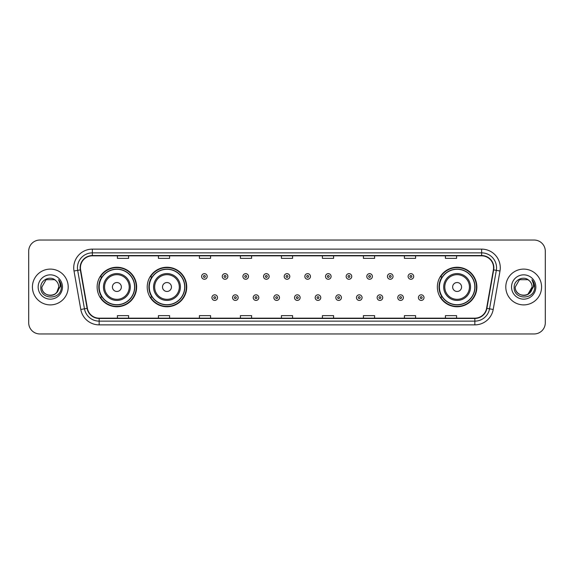 <?xml version="1.0" encoding="UTF-8"?>
<svg xmlns="http://www.w3.org/2000/svg" width="574" height="574" viewBox="0 0 574 574"><rect width="100%" height="100%" fill="white"/><g stroke="black" fill="none" stroke-linecap="round" stroke-linejoin="round"><path stroke-width="0.86" d="M437.359 287A19.753 19.753 0 0 0 457.112 306.753A19.753 19.753 0 0 0 476.865 287A19.753 19.753 0 0 0 457.112 267.247A19.753 19.753 0 0 0 437.359 287M147.224 287A19.753 19.753 0 0 0 166.984 306.753A19.753 19.753 0 0 0 186.737 287A19.753 19.753 0 0 0 166.984 267.247A19.753 19.753 0 0 0 147.224 287M97.135 287A19.753 19.753 0 0 0 116.888 306.753A19.753 19.753 0 0 0 136.641 287A19.753 19.753 0 0 0 116.888 267.247A19.753 19.753 0 0 0 97.135 287M101.871 297.067A18.074 18.074 0 0 1 101.871 276.933M151.967 297.067A18.074 18.074 0 0 1 151.967 276.933M442.095 297.067A18.074 18.074 0 0 1 442.095 276.933M28.7 251.218L28.7 322.782A11.179 11.179 0 0 0 39.879 333.96L534.121 333.96A11.179 11.179 0 0 0 545.3 322.782L545.3 251.218A11.179 11.179 0 0 0 534.121 240.04L39.879 240.04A11.179 11.179 0 0 0 28.7 251.218L28.7 322.782M32.424 287A17.894 17.894 0 0 0 50.318 304.894A17.894 17.894 0 0 0 68.206 287A17.894 17.894 0 0 0 50.318 269.106A17.894 17.894 0 0 0 32.424 287A17.894 17.894 0 0 0 50.318 304.894A17.894 17.894 0 0 0 68.206 287A17.894 17.894 0 0 0 50.318 269.106A17.894 17.894 0 0 0 32.424 287M505.794 287A17.894 17.894 0 0 0 523.682 304.894A17.894 17.894 0 0 0 541.576 287A17.894 17.894 0 0 0 523.682 269.106A17.894 17.894 0 0 0 505.794 287A17.894 17.894 0 0 0 523.682 304.894A17.894 17.894 0 0 0 541.576 287A17.894 17.894 0 0 0 523.682 269.106A17.894 17.894 0 0 0 505.794 287M80.432 267.764A11.925 11.925 0 0 1 92.364 255.839L481.636 255.839A11.925 11.925 0 0 1 493.382 269.837L486.601 308.303A11.925 11.925 0 0 1 474.856 318.161L99.144 318.161A11.925 11.925 0 0 1 87.399 308.303L80.618 269.837A11.925 11.925 0 0 1 80.432 267.764M80.138 267.764A12.226 12.226 0 0 0 80.324 269.888L87.105 308.353A12.226 12.226 0 0 0 99.144 318.455L474.856 318.455A12.226 12.226 0 0 0 486.896 308.353L493.676 269.888A12.226 12.226 0 0 0 481.636 255.545L92.364 255.545A12.226 12.226 0 0 0 80.138 267.764M74.01 271.007A18.633 18.633 0 0 1 92.364 249.13L481.636 249.13A18.633 18.633 0 0 1 499.99 271.007L493.209 309.472A18.633 18.633 0 0 1 474.856 324.87L99.144 324.87A18.633 18.633 0 0 1 80.79 309.472L74.01 271.007L77.677 270.354A14.91 14.91 0 0 1 92.364 252.861L481.636 252.861A14.91 14.91 0 0 1 496.323 270.354L489.536 308.819A14.91 14.91 0 0 1 474.856 321.139L99.144 321.139A14.91 14.91 0 0 1 84.464 308.819L77.677 270.354A14.91 14.91 0 0 1 77.454 267.764M534.121 240.04L39.879 240.04M39.879 333.96L534.121 333.96M545.3 322.782L545.3 251.218M486.896 308.353L489.536 308.819L496.323 270.354L499.99 271.007M281.411 255.839L281.411 258.365L292.589 258.365L292.589 255.839M240.406 255.839L240.406 258.365L251.591 258.365L251.591 255.839M199.408 255.839L199.408 258.365L210.593 258.365L210.593 255.839M158.41 255.839L158.41 258.365L169.588 258.365L169.588 255.839M117.412 255.839L117.412 258.365L128.59 258.365L128.59 255.839M322.409 255.839L322.409 258.365L333.594 258.365L333.594 255.839M363.407 255.839L363.407 258.365L374.592 258.365L374.592 255.839M404.412 255.839L404.412 258.365L415.59 258.365L415.59 255.839M445.41 255.839L445.41 258.365L456.588 258.365L456.588 255.839M292.589 318.161L292.589 315.635L281.411 315.635L281.411 318.161M251.591 318.161L251.591 315.635L240.406 315.635L240.406 318.161M210.593 318.161L210.593 315.635L199.408 315.635L199.408 318.161M169.588 318.161L169.588 315.635L158.41 315.635L158.41 318.161M128.59 318.161L128.59 315.635L117.412 315.635L117.412 318.161M333.594 318.161L333.594 315.635L322.409 315.635L322.409 318.161M374.592 318.161L374.592 315.635L363.407 315.635L363.407 318.161M415.59 318.161L415.59 315.635L404.412 315.635L404.412 318.161M456.588 318.161L456.588 315.635L445.41 315.635L445.41 318.161M47.728 295.022C54.121 296.026 57.795 293.357 58.742 287C59.258 297.87 41.378 297.87 41.895 287L46.107 279.703L54.53 279.703L55.836 280.636C50.67 275.211 40.711 279.682 40.804 287C39.857 300.008 60.944 300.346 61.289 287.631L61.303 287C61.275 284.238 60.356 281.812 58.548 279.717C59.926 281.978 60.406 284.403 59.997 287L56.776 292.41A8.423 8.423 0 0 0 58.742 287L56.776 292.41C52.299 298.458 41.457 294.591 41.895 287L46.107 279.703L54.53 279.703L55.836 280.636L54.53 279.703L46.107 279.703L41.895 287C41.378 297.87 59.258 297.87 58.742 287L56.754 292.439L58.742 287C59.258 297.87 41.378 297.87 41.895 287C41.378 297.87 59.258 297.87 58.742 287A8.423 8.423 0 0 0 55.836 280.636M38.164 287A12.154 12.154 0 0 0 50.318 299.154A12.154 12.154 0 0 0 62.473 287A12.154 12.154 0 0 0 50.318 274.846A12.154 12.154 0 0 0 38.164 287M58.627 279.811L61.303 287.316M121.358 287A4.47 4.47 0 0 0 116.888 282.53A4.47 4.47 0 0 0 112.418 287A4.47 4.47 0 0 0 116.888 291.47A4.47 4.47 0 0 0 121.358 287M130.305 287A13.417 13.417 0 0 0 116.888 273.583A13.417 13.417 0 0 0 103.471 287A13.417 13.417 0 0 0 116.888 300.417A13.417 13.417 0 0 0 130.305 287A13.417 13.417 0 0 1 116.888 300.417A13.417 13.417 0 0 1 103.471 287M134.589 287A17.708 17.708 0 0 0 116.888 269.292A17.708 17.708 0 0 0 99.18 287A17.708 17.708 0 0 0 116.888 304.708A17.708 17.708 0 0 0 134.589 287M136.268 287A19.38 19.38 0 0 1 100.321 297.067L102.122 297.067A17.873 17.873 0 0 0 134.761 287.043A17.873 17.873 0 0 0 102.122 276.933L100.321 276.933A19.38 19.38 0 0 1 136.268 287M171.454 287A4.47 4.47 0 0 0 166.984 282.53A4.47 4.47 0 0 0 162.507 287A4.47 4.47 0 0 0 166.984 291.47A4.47 4.47 0 0 0 171.454 287M180.401 287A13.417 13.417 0 0 0 166.984 273.583A13.417 13.417 0 0 0 153.567 287A13.417 13.417 0 0 0 166.984 300.417A13.417 13.417 0 0 0 180.401 287A13.417 13.417 0 0 1 166.984 300.417A13.417 13.417 0 0 1 153.567 287M184.684 287A17.708 17.708 0 0 0 166.984 269.292A17.708 17.708 0 0 0 149.276 287A17.708 17.708 0 0 0 166.984 304.708A17.708 17.708 0 0 0 184.684 287M186.363 287A19.38 19.38 0 0 1 150.417 297.067L152.21 297.067A17.873 17.873 0 0 0 184.85 287.043A17.873 17.873 0 0 0 152.21 276.933L150.417 276.933A19.38 19.38 0 0 1 186.363 287M461.582 287A4.47 4.47 0 0 0 457.112 282.53A4.47 4.47 0 0 0 452.642 287A4.47 4.47 0 0 0 457.112 291.47A4.47 4.47 0 0 0 461.582 287M470.529 287A13.417 13.417 0 0 0 457.112 273.583A13.417 13.417 0 0 0 443.695 287A13.417 13.417 0 0 0 457.112 300.417A13.417 13.417 0 0 0 470.529 287A13.417 13.417 0 0 1 457.112 300.417A13.417 13.417 0 0 1 443.695 287M474.82 287A17.708 17.708 0 0 0 457.112 269.292A17.708 17.708 0 0 0 439.411 287A17.708 17.708 0 0 0 457.112 304.708A17.708 17.708 0 0 0 474.82 287M476.492 287A19.38 19.38 0 0 1 440.545 297.067L442.346 297.067A17.873 17.873 0 0 0 474.985 287.043A17.873 17.873 0 0 0 442.346 276.933L440.545 276.933A19.38 19.38 0 0 1 476.492 287M529.199 280.636A8.423 8.423 0 0 1 532.105 287L527.893 294.297L532.105 287L530.139 292.41A8.423 8.423 0 0 0 532.105 287L530.118 292.439L532.105 287C532.622 297.87 514.742 297.87 515.258 287L519.47 279.703L527.893 279.703L529.199 280.636C524.033 275.211 514.074 279.682 514.168 287C513.221 300.008 534.308 300.346 534.652 287.631L534.667 287C534.638 284.238 533.72 281.812 531.911 279.717C533.289 281.978 533.77 284.403 533.361 287L530.139 292.41C525.669 298.458 514.821 294.591 515.258 287L519.47 279.703L527.893 279.703L529.199 280.636L527.893 279.703L519.47 279.703L515.258 287C514.742 297.87 532.622 297.87 532.105 287C532.622 297.87 514.742 297.87 515.258 287M511.527 287A12.154 12.154 0 0 0 523.682 299.154A12.154 12.154 0 0 0 535.836 287A12.154 12.154 0 0 0 523.682 274.846A12.154 12.154 0 0 0 511.527 287M531.99 279.811L534.667 287.316M207.2 276.453A2.798 2.798 0 0 1 204.401 279.244A2.798 2.798 0 0 1 201.61 276.453A2.798 2.798 0 0 1 204.401 273.654A2.798 2.798 0 0 1 207.2 276.453A2.798 2.798 0 0 0 204.401 273.654A2.798 2.798 0 0 0 201.61 276.453M227.849 276.453A2.798 2.798 0 0 1 225.051 279.244A2.798 2.798 0 0 1 222.26 276.453A2.798 2.798 0 0 1 225.051 273.654A2.798 2.798 0 0 1 227.849 276.453A2.798 2.798 0 0 0 225.051 273.654A2.798 2.798 0 0 0 222.26 276.453M248.499 276.453A2.798 2.798 0 0 1 245.701 279.244A2.798 2.798 0 0 1 242.91 276.453A2.798 2.798 0 0 1 245.701 273.654A2.798 2.798 0 0 1 248.499 276.453A2.798 2.798 0 0 0 245.701 273.654A2.798 2.798 0 0 0 242.91 276.453M269.149 276.453A2.798 2.798 0 0 1 266.35 279.244A2.798 2.798 0 0 1 263.552 276.453A2.798 2.798 0 0 1 266.35 273.654A2.798 2.798 0 0 1 269.149 276.453A2.798 2.798 0 0 0 266.35 273.654A2.798 2.798 0 0 0 263.552 276.453M289.798 276.453A2.798 2.798 0 0 1 287 279.244A2.798 2.798 0 0 1 284.202 276.453A2.798 2.798 0 0 1 287 273.654A2.798 2.798 0 0 1 289.798 276.453A2.798 2.798 0 0 0 287 273.654A2.798 2.798 0 0 0 284.202 276.453M310.448 276.453A2.798 2.798 0 0 1 307.65 279.244A2.798 2.798 0 0 1 304.851 276.453A2.798 2.798 0 0 1 307.65 273.654A2.798 2.798 0 0 1 310.448 276.453A2.798 2.798 0 0 0 307.65 273.654A2.798 2.798 0 0 0 304.851 276.453M331.09 276.453A2.798 2.798 0 0 1 328.299 279.244A2.798 2.798 0 0 1 325.501 276.453A2.798 2.798 0 0 1 328.299 273.654A2.798 2.798 0 0 1 331.09 276.453A2.798 2.798 0 0 0 328.299 273.654A2.798 2.798 0 0 0 325.501 276.453M351.74 276.453A2.798 2.798 0 0 1 348.949 279.244A2.798 2.798 0 0 1 346.151 276.453A2.798 2.798 0 0 1 348.949 273.654A2.798 2.798 0 0 1 351.74 276.453A2.798 2.798 0 0 0 348.949 273.654A2.798 2.798 0 0 0 346.151 276.453M372.39 276.453A2.798 2.798 0 0 1 369.599 279.244A2.798 2.798 0 0 1 366.8 276.453A2.798 2.798 0 0 1 369.599 273.654A2.798 2.798 0 0 1 372.39 276.453A2.798 2.798 0 0 0 369.599 273.654A2.798 2.798 0 0 0 366.8 276.453M393.039 276.453A2.798 2.798 0 0 1 390.248 279.244A2.798 2.798 0 0 1 387.45 276.453A2.798 2.798 0 0 1 390.248 273.654A2.798 2.798 0 0 1 393.039 276.453A2.798 2.798 0 0 0 390.248 273.654A2.798 2.798 0 0 0 387.45 276.453M413.689 276.453A2.798 2.798 0 0 1 410.898 279.244A2.798 2.798 0 0 1 408.1 276.453A2.798 2.798 0 0 1 410.898 273.654A2.798 2.798 0 0 1 413.689 276.453A2.798 2.798 0 0 0 410.898 273.654A2.798 2.798 0 0 0 408.1 276.453M211.935 297.626A2.798 2.798 0 0 1 214.726 294.828A2.798 2.798 0 0 1 217.524 297.626A2.798 2.798 0 0 1 214.726 300.417A2.798 2.798 0 0 1 211.935 297.626A2.798 2.798 0 0 0 214.726 300.417A2.798 2.798 0 0 0 217.524 297.626M232.585 297.626A2.798 2.798 0 0 1 235.376 294.828A2.798 2.798 0 0 1 238.174 297.626A2.798 2.798 0 0 1 235.376 300.417A2.798 2.798 0 0 1 232.585 297.626A2.798 2.798 0 0 0 235.376 300.417A2.798 2.798 0 0 0 238.174 297.626M253.234 297.626A2.798 2.798 0 0 1 256.026 294.828A2.798 2.798 0 0 1 258.824 297.626A2.798 2.798 0 0 1 256.026 300.417A2.798 2.798 0 0 1 253.234 297.626A2.798 2.798 0 0 0 256.026 300.417A2.798 2.798 0 0 0 258.824 297.626M273.877 297.626A2.798 2.798 0 0 1 276.675 294.828A2.798 2.798 0 0 1 279.473 297.626A2.798 2.798 0 0 1 276.675 300.417A2.798 2.798 0 0 1 273.877 297.626A2.798 2.798 0 0 0 276.675 300.417A2.798 2.798 0 0 0 279.473 297.626M294.527 297.626A2.798 2.798 0 0 1 297.325 294.828A2.798 2.798 0 0 1 300.123 297.626A2.798 2.798 0 0 1 297.325 300.417A2.798 2.798 0 0 1 294.527 297.626A2.798 2.798 0 0 0 297.325 300.417A2.798 2.798 0 0 0 300.123 297.626M315.176 297.626A2.798 2.798 0 0 1 317.974 294.828A2.798 2.798 0 0 1 320.766 297.626A2.798 2.798 0 0 1 317.974 300.417A2.798 2.798 0 0 1 315.176 297.626A2.798 2.798 0 0 0 317.974 300.417A2.798 2.798 0 0 0 320.766 297.626M335.826 297.626A2.798 2.798 0 0 1 338.624 294.828A2.798 2.798 0 0 1 341.415 297.626A2.798 2.798 0 0 1 338.624 300.417A2.798 2.798 0 0 1 335.826 297.626A2.798 2.798 0 0 0 338.624 300.417A2.798 2.798 0 0 0 341.415 297.626M356.476 297.626A2.798 2.798 0 0 1 359.274 294.828A2.798 2.798 0 0 1 362.065 297.626A2.798 2.798 0 0 1 359.274 300.417A2.798 2.798 0 0 1 356.476 297.626A2.798 2.798 0 0 0 359.274 300.417A2.798 2.798 0 0 0 362.065 297.626M377.125 297.626A2.798 2.798 0 0 1 379.923 294.828A2.798 2.798 0 0 1 382.714 297.626A2.798 2.798 0 0 1 379.923 300.417A2.798 2.798 0 0 1 377.125 297.626A2.798 2.798 0 0 0 379.923 300.417A2.798 2.798 0 0 0 382.714 297.626M397.775 297.626A2.798 2.798 0 0 1 400.573 294.828A2.798 2.798 0 0 1 403.364 297.626A2.798 2.798 0 0 1 400.573 300.417A2.798 2.798 0 0 1 397.775 297.626A2.798 2.798 0 0 0 400.573 300.417A2.798 2.798 0 0 0 403.364 297.626M418.424 297.626A2.798 2.798 0 0 1 421.216 294.828A2.798 2.798 0 0 1 424.014 297.626A2.798 2.798 0 0 1 421.216 300.417A2.798 2.798 0 0 1 418.424 297.626A2.798 2.798 0 0 0 421.216 300.417A2.798 2.798 0 0 0 424.014 297.626M481.636 249.13L481.636 255.545M77.677 270.354L80.324 269.888M99.144 324.87L99.144 318.455M474.856 318.455L474.856 324.87M80.79 309.472L87.105 308.353M493.676 269.888L496.323 270.354M92.364 249.13L92.364 255.545M489.536 308.819L493.209 309.472M129.215 287A12.327 12.327 0 0 0 116.888 274.673A12.327 12.327 0 0 0 104.561 287A12.327 12.327 0 0 0 116.888 299.327A12.327 12.327 0 0 0 129.215 287M179.31 287A12.327 12.327 0 0 0 166.984 274.673A12.327 12.327 0 0 0 154.657 287A12.327 12.327 0 0 0 166.984 299.327A12.327 12.327 0 0 0 179.31 287M469.439 287A12.327 12.327 0 0 0 457.112 274.673A12.327 12.327 0 0 0 444.785 287A12.327 12.327 0 0 0 457.112 299.327A12.327 12.327 0 0 0 469.439 287M203.469 276.453A0.933 0.933 0 0 0 204.401 277.386A0.933 0.933 0 0 0 205.334 276.453A0.933 0.933 0 0 0 204.401 275.52A0.933 0.933 0 0 0 203.469 276.453M224.118 276.453A0.933 0.933 0 0 0 225.051 277.386A0.933 0.933 0 0 0 225.984 276.453A0.933 0.933 0 0 0 225.051 275.52A0.933 0.933 0 0 0 224.118 276.453M244.768 276.453A0.933 0.933 0 0 0 245.701 277.386A0.933 0.933 0 0 0 246.633 276.453A0.933 0.933 0 0 0 245.701 275.52A0.933 0.933 0 0 0 244.768 276.453M265.418 276.453A0.933 0.933 0 0 0 266.35 277.386A0.933 0.933 0 0 0 267.283 276.453A0.933 0.933 0 0 0 266.35 275.52A0.933 0.933 0 0 0 265.418 276.453M286.067 276.453A0.933 0.933 0 0 0 287 277.386A0.933 0.933 0 0 0 287.933 276.453A0.933 0.933 0 0 0 287 275.52A0.933 0.933 0 0 0 286.067 276.453M306.717 276.453A0.933 0.933 0 0 0 307.65 277.386A0.933 0.933 0 0 0 308.582 276.453A0.933 0.933 0 0 0 307.65 275.52A0.933 0.933 0 0 0 306.717 276.453M327.367 276.453A0.933 0.933 0 0 0 328.299 277.386A0.933 0.933 0 0 0 329.232 276.453A0.933 0.933 0 0 0 328.299 275.52A0.933 0.933 0 0 0 327.367 276.453M348.016 276.453A0.933 0.933 0 0 0 348.949 277.386A0.933 0.933 0 0 0 349.882 276.453A0.933 0.933 0 0 0 348.949 275.52A0.933 0.933 0 0 0 348.016 276.453M368.666 276.453A0.933 0.933 0 0 0 369.599 277.386A0.933 0.933 0 0 0 370.531 276.453A0.933 0.933 0 0 0 369.599 275.52A0.933 0.933 0 0 0 368.666 276.453M389.316 276.453A0.933 0.933 0 0 0 390.248 277.386A0.933 0.933 0 0 0 391.174 276.453A0.933 0.933 0 0 0 390.248 275.52A0.933 0.933 0 0 0 389.316 276.453M409.965 276.453A0.933 0.933 0 0 0 410.898 277.386A0.933 0.933 0 0 0 411.823 276.453A0.933 0.933 0 0 0 410.898 275.52A0.933 0.933 0 0 0 409.965 276.453M215.659 297.626A0.933 0.933 0 0 0 214.726 296.693A0.933 0.933 0 0 0 213.793 297.626A0.933 0.933 0 0 0 214.726 298.552A0.933 0.933 0 0 0 215.659 297.626M236.309 297.626A0.933 0.933 0 0 0 235.376 296.693A0.933 0.933 0 0 0 234.443 297.626A0.933 0.933 0 0 0 235.376 298.552A0.933 0.933 0 0 0 236.309 297.626M256.958 297.626A0.933 0.933 0 0 0 256.026 296.693A0.933 0.933 0 0 0 255.093 297.626A0.933 0.933 0 0 0 256.026 298.552A0.933 0.933 0 0 0 256.958 297.626M277.608 297.626A0.933 0.933 0 0 0 276.675 296.693A0.933 0.933 0 0 0 275.742 297.626A0.933 0.933 0 0 0 276.675 298.552A0.933 0.933 0 0 0 277.608 297.626M298.258 297.626A0.933 0.933 0 0 0 297.325 296.693A0.933 0.933 0 0 0 296.392 297.626A0.933 0.933 0 0 0 297.325 298.552A0.933 0.933 0 0 0 298.258 297.626M318.907 297.626A0.933 0.933 0 0 0 317.974 296.693A0.933 0.933 0 0 0 317.042 297.626A0.933 0.933 0 0 0 317.974 298.552A0.933 0.933 0 0 0 318.907 297.626M339.557 297.626A0.933 0.933 0 0 0 338.624 296.693A0.933 0.933 0 0 0 337.691 297.626A0.933 0.933 0 0 0 338.624 298.552A0.933 0.933 0 0 0 339.557 297.626M360.207 297.626A0.933 0.933 0 0 0 359.274 296.693A0.933 0.933 0 0 0 358.341 297.626A0.933 0.933 0 0 0 359.274 298.552A0.933 0.933 0 0 0 360.207 297.626M380.856 297.626A0.933 0.933 0 0 0 379.923 296.693A0.933 0.933 0 0 0 378.991 297.626A0.933 0.933 0 0 0 379.923 298.552A0.933 0.933 0 0 0 380.856 297.626M401.499 297.626A0.933 0.933 0 0 0 400.573 296.693A0.933 0.933 0 0 0 399.64 297.626A0.933 0.933 0 0 0 400.573 298.552A0.933 0.933 0 0 0 401.499 297.626M422.148 297.626A0.933 0.933 0 0 0 421.216 296.693A0.933 0.933 0 0 0 420.29 297.626A0.933 0.933 0 0 0 421.216 298.552A0.933 0.933 0 0 0 422.148 297.626"/></g></svg>
